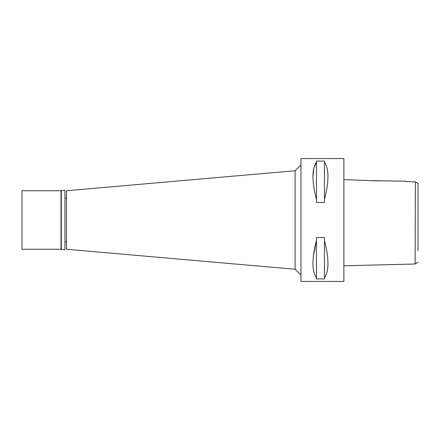 <?xml version="1.0" encoding="UTF-8"?>
<svg xmlns="http://www.w3.org/2000/svg" width="440" height="440" viewBox="0 0 440 440"><rect width="100%" height="100%" fill="white"/><g stroke="black" fill="none" stroke-linecap="round" stroke-linejoin="round"><path stroke-width="0.66" d="M418 250.657L418 183.365L415.118 181.825L405.906 181.615L405.906 181.22L369.71 180.631M418 185.806L418 189.343M413.441 181.786L405.906 181.615L405.906 181.22M415.36 181.957L415.118 264.011L418 262.306M368.522 180.51L343.871 179.669L343.871 202.444M415.118 264.011L343.871 265.793L343.871 237.556M343.871 281.446L343.871 158.554L300.955 158.554L300.955 281.446L343.871 281.446M313.385 256.328L316.465 240.383C311.784 258.638 311.784 271.172 316.465 277.97L316.465 278.899L324.462 278.899L324.462 277.97C329.115 271.145 329.115 258.615 324.462 240.383L324.462 277.97M312.972 176.55L313.814 168.179L316.465 162.03C311.784 168.828 311.784 181.357 316.465 199.617L316.465 202.483L324.462 202.483L324.462 199.617C329.115 181.385 329.115 168.856 324.462 162.03L324.462 199.617M316.465 199.617L316.465 161.101L324.462 161.101L324.462 162.03M316.465 277.97L316.465 237.518L324.462 237.518L324.462 240.383M300.955 164.885L295.103 170.737L295.103 269.264L66.479 249.26L66.479 190.74L295.103 170.737M300.955 275.115L295.103 269.264M66.479 198.055L64.916 198.055M66.479 241.945L64.916 241.945M366.207 180.23C365.695 180.703 382.443 181.143 382.008 180.62M61.309 249.552L64.916 249.552L64.916 190.448L61.309 190.448L61.309 249.552L61.017 249.26L61.017 190.74L22 190.74L22 249.26L61.017 249.26M61.309 190.448L61.017 190.74"/></g></svg>
